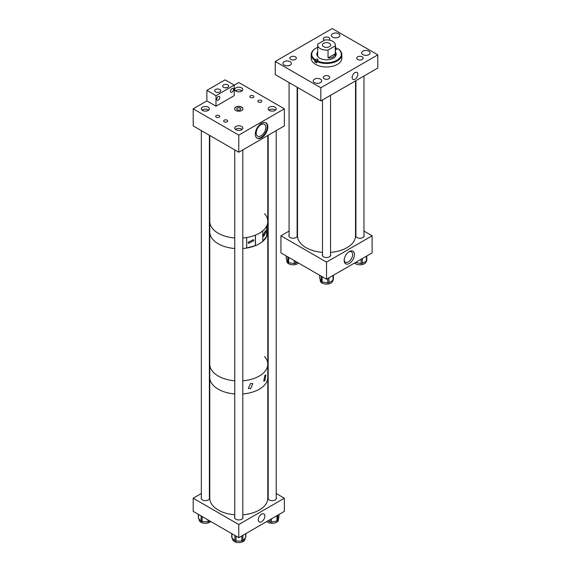 <?xml version="1.0" encoding="UTF-8"?>
<svg xmlns="http://www.w3.org/2000/svg" width="571" height="571" viewBox="0 0 571 571"><rect width="100%" height="100%" fill="white"/><g stroke="black" fill="none" stroke-linecap="round" stroke-linejoin="round"><path stroke-width="0.86" d="M217.201 97.598L218.015 96.663M218.25 96.506A2.191 1.263 -60 0 1 219.35 96.399A2.191 1.263 -60 0 1 219.685 98.155A2.191 1.263 -60 0 1 218.25 100.089A2.191 1.263 -60 0 1 217.158 100.196A2.191 1.263 -60 0 1 216.823 98.44A2.191 1.263 -60 0 1 218.25 96.506M231.962 88.591A2.191 1.263 -60 0 1 233.061 88.484A2.191 1.263 -60 0 1 233.396 90.239A2.191 1.263 -60 0 1 231.962 92.174A2.191 1.263 -60 0 1 230.87 92.281A2.191 1.263 -60 0 1 230.534 90.525A2.191 1.263 -60 0 1 231.962 88.591M219.814 89.497A2.998 1.727 0 0 0 216.552 89.126A2.998 1.727 0 0 0 214.696 90.725A2.998 1.727 0 0 0 215.574 91.945A2.998 1.727 0 0 0 218.843 92.324A2.998 1.727 0 0 0 220.691 90.725A2.998 1.727 0 0 0 219.814 89.497M227.8 84.886A2.998 1.727 0 0 0 224.539 84.515A2.998 1.727 0 0 0 222.683 86.114A2.998 1.727 0 0 0 223.561 87.334A2.998 1.727 0 0 0 226.83 87.713A2.998 1.727 0 0 0 228.678 86.114A2.998 1.727 0 0 0 227.8 84.886M225.445 87.834L227.858 87.299M215.995 95.657L215.995 106.185L234.224 95.657L234.224 85.129L215.995 95.657L206.873 90.389L206.873 100.917L193.198 108.818L238.778 135.134L238.778 152.236L193.198 125.92L193.198 108.818M215.995 106.185L206.873 100.917M238.778 135.134L284.358 108.818L238.778 82.502L234.224 85.129L225.11 79.861L206.873 90.389M355.012 79.219A4.04 2.334 120 0 0 357.653 75.657A4.04 2.334 120 0 0 357.032 72.424A4.04 2.334 120 0 0 355.012 72.624A4.04 2.334 120 0 0 352.378 76.179A4.04 2.334 120 0 0 352.992 79.419A4.04 2.334 120 0 0 355.012 79.219M338.596 33.71A4.225 2.441 0 0 0 333.985 33.182A4.225 2.441 0 0 0 331.373 35.438A4.225 2.441 0 0 0 332.615 37.165A4.225 2.441 0 0 0 337.225 37.693A4.225 2.441 0 0 0 339.831 35.438A4.225 2.441 0 0 0 338.596 33.71M368.859 51.19A4.225 2.441 0 0 0 364.255 50.655A4.225 2.441 0 0 0 361.643 52.917A4.225 2.441 0 0 0 362.878 54.638A4.225 2.441 0 0 0 367.488 55.173A4.225 2.441 0 0 0 370.101 52.917A4.225 2.441 0 0 0 368.859 51.19M320.431 79.148A4.225 2.441 0 0 0 315.827 78.62A4.225 2.441 0 0 0 313.215 80.875A4.225 2.441 0 0 0 314.457 82.602A4.225 2.441 0 0 0 319.061 83.13A4.225 2.441 0 0 0 321.673 80.875A4.225 2.441 0 0 0 320.431 79.148M290.168 61.675A4.225 2.441 0 0 0 285.557 61.14A4.225 2.441 0 0 0 282.952 63.395A4.225 2.441 0 0 0 284.187 65.123A4.225 2.441 0 0 0 288.798 65.651A4.225 2.441 0 0 0 291.403 63.395A4.225 2.441 0 0 0 290.168 61.675M328.803 76.136A3.226 1.863 0 0 0 325.292 75.729A3.226 1.863 0 0 0 323.3 77.449A3.226 1.863 0 0 0 324.242 78.762A3.226 1.863 0 0 0 327.754 79.169A3.226 1.863 0 0 0 329.745 77.449A3.226 1.863 0 0 0 328.803 76.136M295.385 56.843A3.226 1.863 0 0 0 291.874 56.436A3.226 1.863 0 0 0 289.882 58.156A3.226 1.863 0 0 0 290.825 59.47A3.226 1.863 0 0 0 294.343 59.876A3.226 1.863 0 0 0 296.328 58.156A3.226 1.863 0 0 0 295.385 56.843M362.221 56.843A3.226 1.863 0 0 0 358.709 56.436A3.226 1.863 0 0 0 356.718 58.156A3.226 1.863 0 0 0 357.66 59.47A3.226 1.863 0 0 0 361.172 59.876A3.226 1.863 0 0 0 363.163 58.156A3.226 1.863 0 0 0 362.221 56.843M328.967 40.077A3.226 1.863 0 0 0 329.745 38.864A3.226 1.863 0 0 0 328.803 37.55A3.226 1.863 0 0 0 325.292 37.144A3.226 1.863 0 0 0 323.3 38.864A3.226 1.863 0 0 0 324.242 40.177A3.226 1.863 0 0 0 324.442 40.284M320.823 100.924L320.823 87.763L275.243 61.447L332.222 28.55L377.802 54.866L377.802 68.028L320.823 100.924L275.243 74.601L275.243 61.447M320.823 87.763L377.802 54.866M349.316 251.561L349.316 251.561A7.287 4.204 -60 0 1 354.463 254.53A7.287 4.204 -60 0 1 349.316 263.452A7.287 4.204 -60 0 1 344.163 260.483A7.287 4.204 -60 0 1 349.316 251.561L349.316 251.561M344.185 259.919A5.995 3.462 120 0 0 345.405 262.175A5.995 3.462 120 0 0 348.403 261.875A5.995 3.462 120 0 0 352.321 256.593A5.995 3.462 120 0 0 351.401 251.79A5.995 3.462 120 0 0 348.838 251.861M297.127 235.045A4.225 2.441 180 0 1 297.334 235.794A4.225 2.441 180 0 1 294.722 238.05A4.225 2.441 180 0 1 290.118 237.522A4.225 2.441 180 0 1 288.876 235.794A4.225 2.441 180 0 1 289.083 235.045M363.963 235.045A4.225 2.441 180 0 1 364.17 235.794A4.225 2.441 180 0 1 361.557 238.05A4.225 2.441 180 0 1 356.954 237.522A4.225 2.441 180 0 1 355.712 235.794A4.225 2.441 180 0 1 355.919 235.045M330.545 254.338A4.225 2.441 180 0 1 330.752 255.087A4.225 2.441 180 0 1 328.139 257.343A4.225 2.441 180 0 1 323.536 256.814A4.225 2.441 180 0 1 322.294 255.087A4.225 2.441 180 0 1 322.501 254.338M363.963 231.098L372.106 235.794L372.106 252.903L326.526 279.219L280.939 252.903L280.939 235.794L289.083 231.098M355.919 226.451L355.533 226.23M297.512 226.23L297.127 226.451M372.106 235.794L326.526 262.11L326.526 279.219M326.526 262.11L280.939 235.794M366.218 261.14L366.218 261.197A6.281 3.626 180 0 1 364.384 263.759A6.281 3.626 180 0 1 354.541 263.045M362.342 258.535L362.342 263.381L366.418 261.026L366.418 256.186M362.342 263.381A1.292 0.742 180 0 1 361.1 263.574L361.1 259.255M355.533 262.467L361.1 263.574M366.753 260.305A1.292 0.742 180 0 1 366.796 260.497A1.292 0.742 180 0 1 366.418 261.026M298.512 263.045A6.281 3.626 180 0 1 297.548 263.759A6.281 3.626 180 0 1 290.703 264.544A6.281 3.626 180 0 1 286.828 261.197L286.828 260.119M295.507 261.311L295.507 263.381L297.298 262.346M295.507 263.381A1.292 0.742 180 0 1 294.265 263.574L294.265 260.59M288.698 257.378L288.698 262.71L294.265 263.574M288.698 262.71A1.292 0.742 180 0 1 287.784 262.182L287.784 256.857M286.299 255.994L286.299 258.97L287.784 262.182M286.299 258.97A1.292 0.742 180 0 1 286.249 258.777A1.292 0.742 180 0 1 286.299 258.584M332.8 280.432L332.8 280.489A6.281 3.626 180 0 1 330.966 283.052A6.281 3.626 180 0 1 324.121 283.837A6.281 3.626 180 0 1 320.245 280.489L320.245 279.412M328.925 277.834L328.925 282.674L330.966 281.496L333 280.318L333 275.479M328.925 282.674A1.292 0.742 180 0 1 327.683 282.866L327.683 278.548M322.115 276.671L322.115 282.003L327.683 282.866M322.115 282.003A1.292 0.742 180 0 1 321.202 281.474L321.202 276.15M319.71 275.286L319.71 278.263L321.202 281.474M319.71 278.263A1.292 0.742 180 0 1 319.667 278.07A1.292 0.742 180 0 1 319.71 277.877M333.336 279.597A1.292 0.742 180 0 1 333.378 279.79A1.292 0.742 180 0 1 333 280.318M210.763 521.516A6.281 3.626 180 0 1 205.189 523.286A6.281 3.626 180 0 1 199.793 521.337A6.281 3.626 180 0 1 199.079 519.667L199.079 518.996M198.465 514.414L198.465 518.304L201.12 521.259L201.12 515.948M198.465 518.304A1.292 0.742 180 0 1 198.315 517.961L198.315 514.328M209.107 520.559L209.107 521.459L209.714 520.909M209.107 521.459A1.292 0.742 180 0 1 207.965 521.801L207.965 519.895M202.205 516.577L202.205 521.658L207.965 521.801M202.205 521.658A1.292 0.742 180 0 1 201.12 521.259M278.477 518.461L278.477 519.667A6.281 3.626 180 0 1 274.794 522.965A6.281 3.626 180 0 1 268.063 522.394A6.281 3.626 180 0 1 266.793 521.516M268.013 520.809L270.233 521.93L270.233 519.524M278.912 516.891A1.292 0.742 180 0 1 278.933 517.033A1.292 0.742 180 0 1 278.912 517.176L278.912 514.514M277.799 515.156L277.799 520.438L278.912 517.176M277.799 520.438A1.292 0.742 180 0 1 276.949 521.002L276.949 515.649M271.496 518.796L271.496 522.072L276.949 521.002M271.496 522.072A1.292 0.742 180 0 1 270.233 521.93M245.059 538.332L245.059 538.96A6.281 3.626 180 0 1 240.47 542.45A6.281 3.626 180 0 1 233.411 540.837A6.281 3.626 180 0 1 232.497 538.96L232.497 538.41M245.83 533.614L245.83 537.332A1.292 0.742 180 0 1 245.666 537.689L245.666 533.707M242.896 535.312L242.896 540.601L245.666 537.689M242.896 540.601A1.292 0.742 180 0 1 241.79 540.987L241.79 535.948M236.03 536.105L236.03 541.058L241.79 540.987M236.03 541.058A1.292 0.742 180 0 1 234.902 540.701L234.902 535.448M231.919 533.728L231.919 537.861L234.902 540.701M231.919 537.861A1.292 0.742 180 0 1 231.726 537.475L231.726 533.614M316.734 61.104A1.213 0.699 0 0 0 315.984 61.304L314.878 61.946A15.31 8.836 0 0 0 316.591 62.931L316.955 60.726A14.796 8.544 0 0 0 336.983 60.248A14.796 8.544 0 0 0 337.804 48.685L337.061 49.113A1.213 0.699 180 0 1 335.384 49.135M316.591 61.354A15.31 8.836 0 0 0 337.347 60.883A15.31 8.836 0 0 0 341.836 54.63A15.31 8.836 0 0 0 338.175 48.892L337.804 48.685M315.884 48.271A15.31 8.836 0 0 0 315.699 48.378L315.699 48.378A15.31 8.836 0 0 0 311.216 54.63L311.216 58.156A15.31 8.836 0 0 0 320.666 66.322A15.31 8.836 0 0 0 337.347 64.409A15.31 8.836 0 0 0 341.836 58.156L341.836 54.63M314.878 61.946L314.878 60.369L315.984 59.305A1.213 0.699 180 0 1 317.305 59.148A1.213 0.699 180 0 1 318.054 59.798A1.213 0.699 180 0 1 317.697 60.29L316.955 60.726M311.216 54.63A15.31 8.836 0 0 0 314.878 60.369M335.926 53.56A11.284 6.517 0 0 0 335.384 53.124M317.662 51.975A9.671 5.582 0 0 0 316.855 54.209A9.671 5.582 0 0 0 322.822 59.37A9.671 5.582 0 0 0 333.364 58.156A9.671 5.582 0 0 0 336.191 54.209A9.671 5.582 0 0 0 335.384 51.975M336.176 54.538A9.671 5.582 0 0 0 335.384 52.632M336.462 49.306L336.091 47.693A14.796 8.544 0 0 0 335.384 47.372M317.662 47.372A14.796 8.544 0 0 0 316.063 48.171A14.796 8.544 0 0 0 315.242 59.734M336.091 47.693L335.384 48.1M317.662 52.632A9.671 5.582 0 0 0 316.869 54.538M317.662 53.124A11.284 6.517 0 0 0 317.119 53.56M263.324 235.145L265.465 230.584L265.943 231.84L263.802 236.408L263.324 235.145M248.157 242.282L248.528 243.374L253.838 240.719L253.46 239.627L248.157 242.282M264.566 213.74A29.007 16.745 180 0 1 267.785 221.412L267.785 231.94A29.007 16.745 0 0 1 242.803 248.521A29.007 16.745 180 0 0 246.701 248.05L246.701 237.522A29.007 16.745 180 0 1 242.803 237.993A29.007 16.745 0 0 0 267.785 221.412A29.007 16.745 180 0 1 266.8 225.738L266.8 236.258L262.781 241.098M234.752 237.993A29.007 16.745 180 0 1 218.422 233.346A29.007 16.745 180 0 1 209.771 221.412A29.007 16.745 0 0 0 218.265 233.254A29.007 16.745 0 0 0 234.752 237.993M234.752 248.521A29.007 16.745 180 0 1 218.422 243.867A29.007 16.745 180 0 1 209.771 231.94A29.007 16.745 0 0 0 215.467 241.904A29.007 16.745 0 0 0 234.752 248.521M266.643 226.066L266.643 236.223M255.43 245.651L255.43 235.124A29.007 16.745 180 0 0 262.781 230.812L262.781 241.34A29.007 16.745 180 0 1 255.43 245.651L246.701 247.942M264.566 356.532A29.007 16.745 180 0 1 267.785 364.205L267.785 231.94A29.007 16.745 180 0 1 266.8 236.258M255.358 235.152L255.358 245.566M264.873 380.721L263.731 381.157L264.873 375.454L265.865 374.926L264.873 380.721M250.612 388.694L248.299 388.437L250.612 383.434L252.775 383.598L250.612 388.694M242.803 514.799A29.007 16.745 0 0 0 267.785 498.212L267.785 377.367A29.007 16.745 180 0 1 242.803 393.947A29.007 16.745 0 0 0 267.785 377.367L267.785 364.205A29.007 16.745 180 0 1 242.803 380.793A29.007 16.745 0 0 0 267.785 364.205M234.752 393.947A29.007 16.745 180 0 1 217.944 389.015A29.007 16.745 180 0 1 209.771 377.367A29.007 16.745 0 0 0 217.779 388.915A29.007 16.745 0 0 0 234.752 393.947M234.752 380.793A29.007 16.745 180 0 1 217.944 375.861A29.007 16.745 180 0 1 209.771 364.205A29.007 16.745 0 0 0 215.467 374.169A29.007 16.745 0 0 0 234.752 380.793M235.816 110.524A4.19 2.42 180 0 1 234.588 108.818A4.19 2.42 180 0 1 237.172 106.577A4.19 2.42 180 0 1 241.74 107.105A4.19 2.42 180 0 1 242.968 108.818A4.19 2.42 180 0 1 240.384 111.052A4.19 2.42 180 0 1 235.816 110.524M234.595 108.918A4.19 2.42 180 0 1 237.258 106.77A4.19 2.42 180 0 1 241.74 107.312A4.19 2.42 180 0 1 242.968 108.918M237.358 109.846A2.013 1.163 180 0 1 236.765 109.025A2.013 1.163 180 0 1 238.007 107.955A2.013 1.163 180 0 1 240.198 108.204A2.013 1.163 180 0 1 240.791 109.025A2.013 1.163 180 0 1 239.549 110.096A2.013 1.163 180 0 1 237.358 109.846M227.094 120.167A2.013 1.163 0 0 0 224.903 119.917A2.013 1.163 0 0 0 223.661 120.988A2.013 1.163 0 0 0 224.253 121.809A2.013 1.163 0 0 0 226.444 122.058A2.013 1.163 0 0 0 227.686 120.988A2.013 1.163 0 0 0 227.094 120.167M219.121 115.563A2.013 1.163 0 0 0 216.93 115.306A2.013 1.163 0 0 0 215.688 116.384A2.013 1.163 0 0 0 216.273 117.205A2.013 1.163 0 0 0 218.465 117.455A2.013 1.163 0 0 0 219.707 116.384A2.013 1.163 0 0 0 219.121 115.563M261.282 100.432A2.013 1.163 0 0 0 259.091 100.175A2.013 1.163 0 0 0 257.849 101.253A2.013 1.163 0 0 0 258.435 102.073A2.013 1.163 0 0 0 260.633 102.323A2.013 1.163 0 0 0 261.875 101.253A2.013 1.163 0 0 0 261.282 100.432M253.303 95.821A2.013 1.163 0 0 0 251.112 95.571A2.013 1.163 0 0 0 249.87 96.642A2.013 1.163 0 0 0 250.462 97.463A2.013 1.163 0 0 0 252.653 97.72A2.013 1.163 0 0 0 253.895 96.642A2.013 1.163 0 0 0 253.303 95.821M235.93 129.753A4.026 2.327 180 0 1 234.752 128.111A4.026 2.327 180 0 1 237.236 125.963A4.026 2.327 180 0 1 241.626 126.462A4.026 2.327 180 0 1 242.811 128.111A4.026 2.327 180 0 1 240.32 130.259A4.026 2.327 180 0 1 235.93 129.753M269.348 110.46A4.026 2.327 180 0 1 268.163 108.818A4.026 2.327 180 0 1 270.654 106.67A4.026 2.327 180 0 1 275.044 107.17A4.026 2.327 180 0 1 276.221 108.818A4.026 2.327 180 0 1 273.737 110.967A4.026 2.327 180 0 1 269.348 110.46M235.93 91.167A4.026 2.327 180 0 1 234.752 89.526A4.026 2.327 180 0 1 237.236 87.37A4.026 2.327 180 0 1 241.626 87.877A4.026 2.327 180 0 1 242.811 89.526A4.026 2.327 180 0 1 240.32 91.674A4.026 2.327 180 0 1 235.93 91.167M202.512 110.46A4.026 2.327 180 0 1 201.335 108.818A4.026 2.327 180 0 1 203.818 106.67A4.026 2.327 180 0 1 208.208 107.17A4.026 2.327 180 0 1 209.393 108.818A4.026 2.327 180 0 1 206.902 110.967A4.026 2.327 180 0 1 202.512 110.46M261.026 124.621A6.845 3.954 120 0 0 256.55 130.652A6.845 3.954 120 0 0 257.6 136.141A6.845 3.954 120 0 0 261.026 135.798A6.845 3.954 120 0 0 265.494 129.767A6.845 3.954 120 0 0 264.444 124.285A6.845 3.954 120 0 0 261.026 124.621M261.568 123.293A8.865 5.118 120 0 0 255.779 131.102A8.865 5.118 120 0 0 257.136 138.203A8.865 5.118 120 0 0 261.568 137.761A8.865 5.118 120 0 0 267.356 129.952A8.865 5.118 120 0 0 266 122.851A8.865 5.118 120 0 0 261.568 123.293M256.871 138.032A8.865 5.118 120 0 0 261.026 137.447A8.865 5.118 120 0 0 266.736 129.888A8.865 5.118 120 0 0 265.722 122.708M284.358 108.818L284.358 125.92L238.778 152.236M261.568 514.164A4.632 2.677 -60 0 1 263.888 513.936A4.632 2.677 -60 0 1 264.594 517.647A4.632 2.677 -60 0 1 261.568 521.737A4.632 2.677 -60 0 1 259.255 521.965A4.632 2.677 -60 0 1 258.542 518.247A4.632 2.677 -60 0 1 261.568 514.164M201.342 497.455A4.225 2.441 0 0 0 201.135 498.212A4.225 2.441 0 0 0 203.74 500.467A4.225 2.441 0 0 0 208.351 499.939A4.225 2.441 0 0 0 209.593 498.212A4.225 2.441 0 0 0 209.386 497.455M268.17 497.455A4.225 2.441 0 0 0 267.97 498.212A4.225 2.441 0 0 0 270.575 500.467A4.225 2.441 0 0 0 275.186 499.939A4.225 2.441 0 0 0 276.421 498.212A4.225 2.441 0 0 0 276.221 497.455M234.752 516.755A4.225 2.441 0 0 0 234.553 517.504A4.225 2.441 0 0 0 237.158 519.76A4.225 2.441 0 0 0 241.769 519.232A4.225 2.441 0 0 0 243.01 517.504A4.225 2.441 0 0 0 242.803 516.755M284.358 498.212L284.358 511.373L238.778 537.689L238.778 524.528L284.358 498.212L276.221 493.508M201.342 493.508L193.198 498.212L193.198 511.373L238.778 537.689M209.771 488.64L209.386 488.869M267.785 488.64L268.17 488.869M193.198 498.212L238.778 524.528M329.424 43.325A4.097 2.37 0 0 0 324.956 42.811A4.097 2.37 0 0 0 322.422 44.995A4.097 2.37 0 0 0 323.621 46.672A4.097 2.37 0 0 0 328.089 47.186A4.097 2.37 0 0 0 330.623 44.995A4.097 2.37 0 0 0 329.424 43.325M335.256 45.88A8.865 5.118 0 0 0 335.384 44.995A8.865 5.118 0 0 0 332.793 41.376A8.865 5.118 0 0 0 325.013 39.956L317.79 44.124A8.865 5.118 0 0 0 317.662 44.995A8.865 5.118 0 0 0 320.26 48.614A8.865 5.118 0 0 0 328.047 50.041L328.047 57.914C331.951 58.171 334.349 56.786 335.256 53.753L335.256 45.88L328.047 50.041M335.256 53.753L328.047 57.914M275.515 110.132A4.026 2.32 0 0 0 268.877 110.132M242.097 90.839A4.026 2.32 0 0 0 241.626 90.511A4.026 2.32 0 0 0 235.459 90.839M242.097 129.431A4.026 2.32 0 0 0 241.626 129.096A4.026 2.32 0 0 0 235.459 129.431M208.679 110.132A4.026 2.32 0 0 0 208.208 109.803A4.026 2.32 0 0 0 202.041 110.132M209.771 135.491L209.771 498.212A29.007 16.745 0 0 0 217.779 509.767A29.007 16.745 0 0 0 234.752 514.799M297.512 87.463L297.512 235.794A29.007 16.745 0 0 0 306.013 247.636A29.007 16.745 0 0 0 322.501 252.382M330.545 252.382A29.007 16.745 0 0 0 355.533 235.794L355.533 80.882M315.984 61.304L315.984 59.305M366.796 255.965L366.796 260.497M286.249 255.965L286.249 258.777M319.667 275.258L319.667 278.07M333.378 275.258L333.378 279.79M278.933 514.5L278.933 517.033M316.063 48.171L315.699 48.378M335.384 56.436L335.384 44.995M317.662 56.436L317.662 44.995M267.785 135.491L267.785 221.412M276.221 130.623L276.221 498.968M268.17 135.27L268.17 498.968M242.803 149.916L242.803 518.261M234.752 149.916L234.752 518.261M209.386 135.27L209.386 498.968M201.342 130.623L201.342 498.968M297.127 87.242L297.127 236.551M289.083 82.595L289.083 236.551M363.963 76.014L363.963 236.551M355.919 80.661L355.919 236.551M330.545 95.307L330.545 255.844M322.501 99.954L322.501 255.844"/></g></svg>

